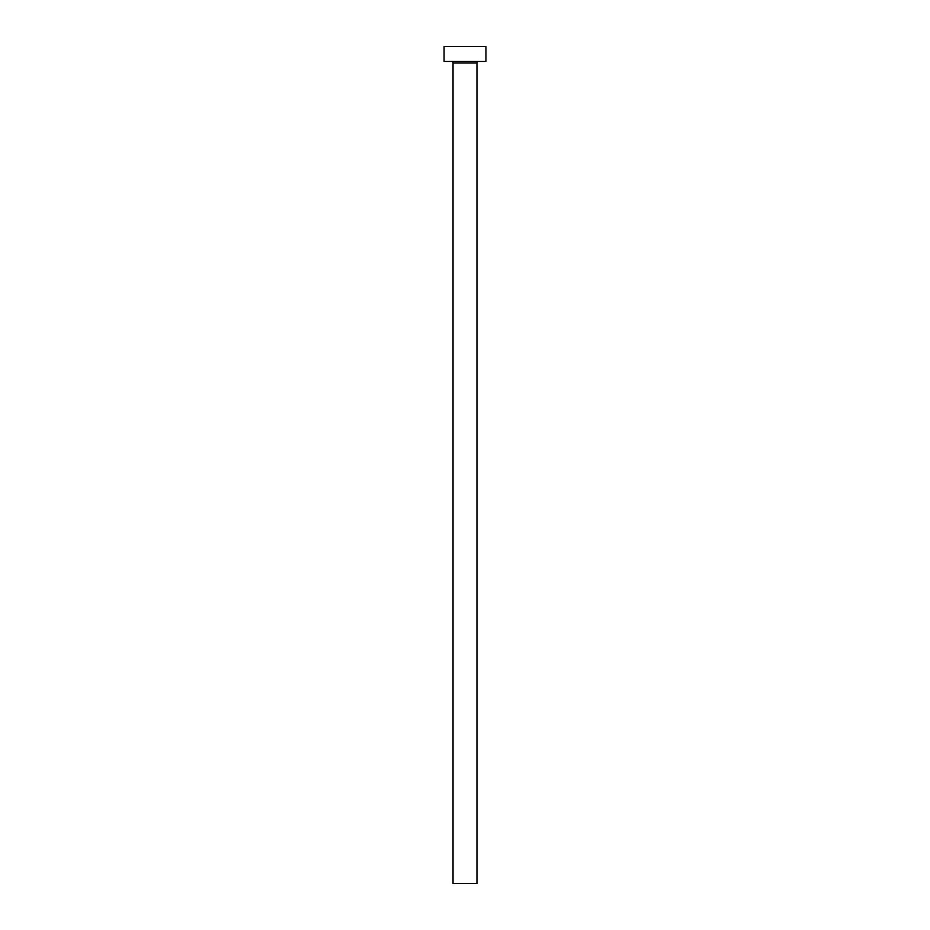 <?xml version="1.0" encoding="UTF-8"?>
<svg xmlns="http://www.w3.org/2000/svg" width="930" height="930" viewBox="0 0 930 930"><rect width="100%" height="100%" fill="white"/><g stroke="black" fill="none" stroke-linecap="round" stroke-linejoin="round"><path stroke-width="1.4" d="M476.962 62.938A1.5 1.5 0 0 1 478.45 61.45A1.5 1.5 0 0 0 476.962 62.938L453.038 62.938L453.038 883.5L476.962 883.5L476.962 62.938L476.962 883.5L453.038 883.5L453.038 62.938A1.5 1.5 0 0 0 451.55 61.45A1.5 1.5 0 0 1 453.038 62.938L476.962 62.938M444.075 46.5L444.075 61.45L485.925 61.45L485.925 46.5L444.075 46.5L444.075 61.45L485.925 61.45L485.925 46.5L444.075 46.5"/></g></svg>
